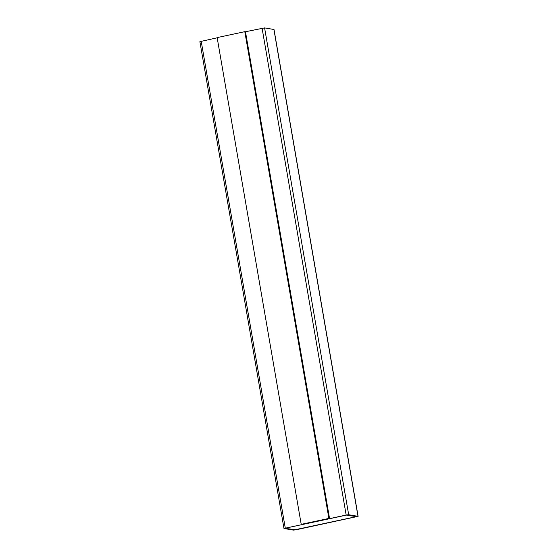 <?xml version="1.0" encoding="UTF-8"?>
<svg xmlns="http://www.w3.org/2000/svg" width="558" height="558" viewBox="0 0 558 558"><rect width="100%" height="100%" fill="white"/><g stroke="black" fill="none" stroke-linecap="round" stroke-linejoin="round"><path stroke-width="0.84" d="M283.987 528.503L346.169 515.034L348.68 514.748L358.11 516.345L295.921 529.814L293.41 530.1L283.987 528.503L199.89 41.655L217.174 37.791M245.346 31.764L264.59 27.9L274.013 29.497L358.11 516.345M301.215 524.346L329.555 518.535L245.478 31.785L244.816 31.673L217.139 37.595L301.215 524.346L328.892 518.424L244.816 31.673M328.892 518.424L329.555 518.535M357.071 516.485L294.331 529.905L285.026 528.363L285.612 528.112L346.504 515.09L356.471 516.687L295.58 529.709L285.026 528.363M285.278 528.056L201.187 41.208M346.169 515.034L262.079 28.186M348.68 514.748L264.59 27.9M357.992 516.29L273.901 29.441"/></g></svg>
